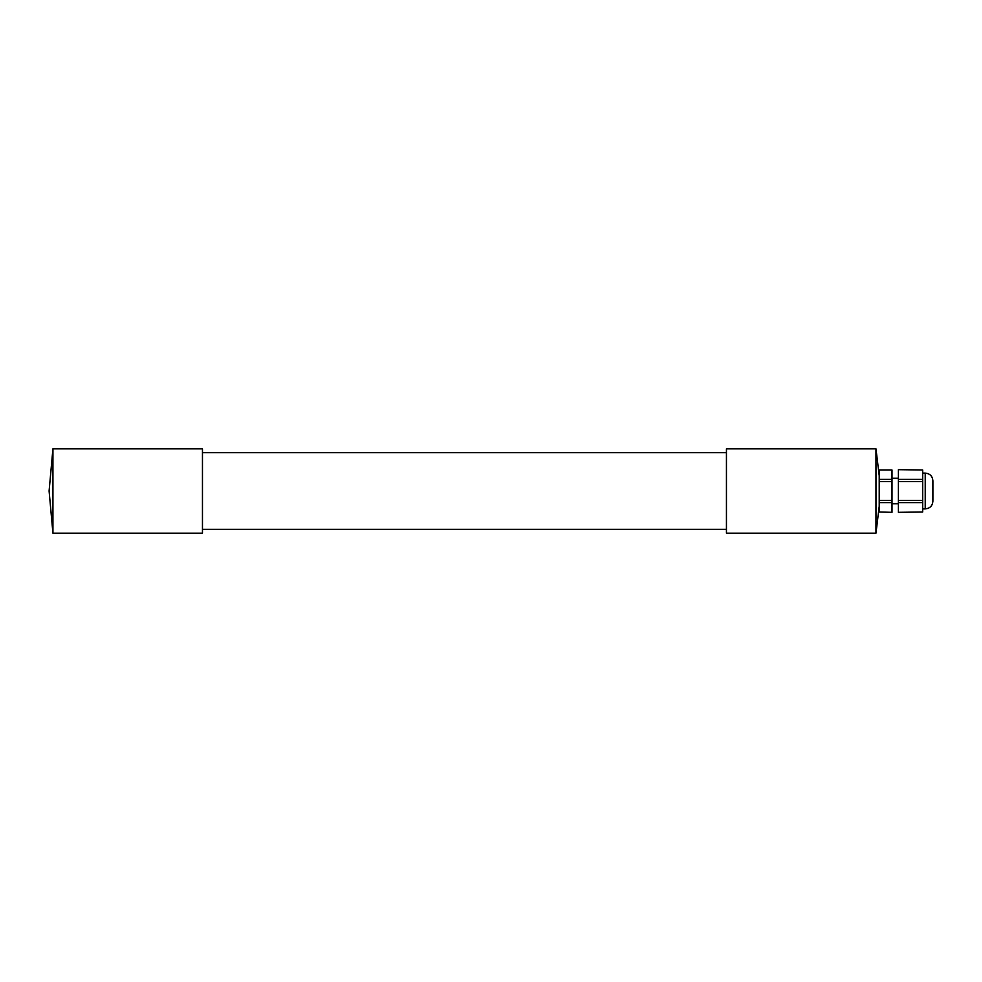 <?xml version="1.0" encoding="UTF-8"?>
<svg xmlns="http://www.w3.org/2000/svg" width="982" height="982" viewBox="0 0 982 982"><rect width="100%" height="100%" fill="white"/><g stroke="black" fill="none" stroke-linecap="round" stroke-linejoin="round"><path stroke-width="1.47" d="M892 512.334L879.221 511.99L892 512.334M879.221 511.99L879.221 502.6L892 502.6L892 500.39L879.221 500.39L879.221 502.6M879.221 500.39L879.221 481.61L892 481.61L892 479.4L879.221 479.4L879.221 481.61M879.221 479.4L879.221 470.01L892 470.01L879.221 470.01M892 470.01L892 479.4M892 502.6L892 511.99M922.675 502.6L922.675 500.39L898.395 500.39L898.395 502.6L922.675 502.6L922.675 511.99L898.395 512.334L922.675 511.99M898.395 500.39L898.395 481.61L922.675 481.61L922.675 500.39M922.675 470.01L898.395 469.666L922.675 470.01L922.675 479.4L898.395 479.4L898.395 481.61M922.675 481.61L922.675 479.4M898.395 479.4L898.395 470.01M892 481.61L892 500.39M898.395 511.99L898.395 502.6M922.675 473.103L925.228 473.103C929.893 473.557 932.446 476.123 932.9 480.775L932.9 500.587M52.93 533.177L202.464 533.177L202.464 448.823L52.93 448.823L49.1 491L52.93 533.177L52.93 448.823M726.447 448.823L726.447 533.177L875.969 533.177L875.969 448.823L726.447 448.823M726.447 529.335L202.464 529.335M925.228 473.103L925.228 508.897C929.893 508.443 932.446 505.877 932.9 501.225M892 503.778L898.395 503.778M892 478.222L898.395 478.222M922.675 508.897L925.228 508.897M879.221 475.669L875.969 448.823M879.221 506.331L875.969 533.177M202.464 452.665L726.447 452.665"/></g></svg>
